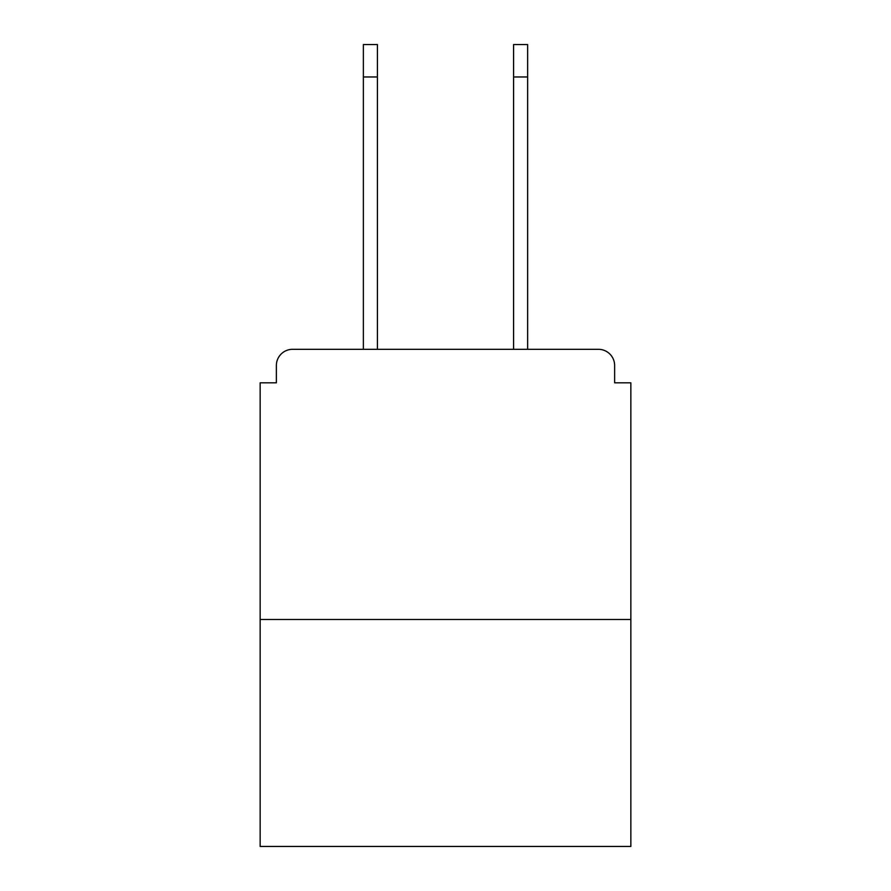 <?xml version="1.0" encoding="UTF-8"?>
<svg xmlns="http://www.w3.org/2000/svg" width="891" height="891" viewBox="0 0 891 891"><rect width="100%" height="100%" fill="white"/><g stroke="black" fill="none" stroke-linecap="round" stroke-linejoin="round"><path stroke-width="1.34" d="M614.634 382.818L614.634 365.522L614.634 382.818L630.85 382.818L630.85 846.45L260.15 846.45L260.15 382.818L276.366 382.818L276.366 365.522L276.366 382.818M630.85 619.501L260.15 619.501M614.634 365.522A16.216 16.216 0 0 0 598.418 349.317L292.582 349.317A16.216 16.216 0 0 0 276.366 365.522M598.418 349.317L529.8 349.317L598.418 349.317M361.2 349.317L292.582 349.317L361.2 349.317M363.361 76.971L363.361 44.55L377.416 44.55L377.416 76.971L363.361 76.971L363.361 349.317M377.416 349.317L377.416 76.971M513.584 349.317L513.584 44.55L527.639 44.55L527.639 76.971L513.584 76.971M527.639 349.317L527.639 76.971"/></g></svg>
